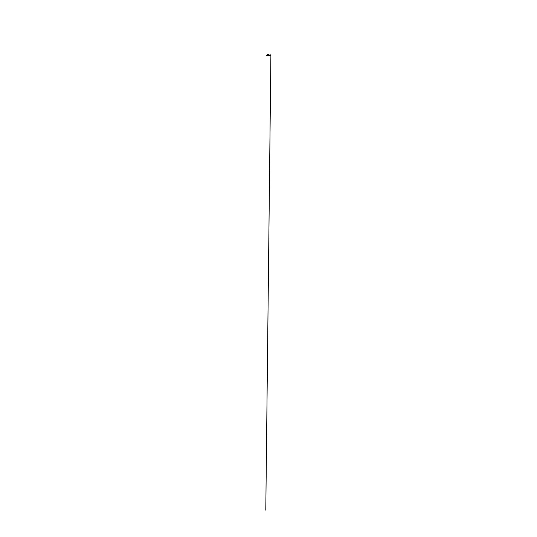 <?xml version="1.0" encoding="UTF-8"?>
<svg xmlns="http://www.w3.org/2000/svg" width="537" height="537" viewBox="0 0 537 537"><rect width="100%" height="100%" fill="white"/><g stroke="black" fill="none" stroke-linecap="round" stroke-linejoin="round"><path stroke-width="0.81" d="M267.614 55.512L266.439 55.66M268.735 55.68L270.883 55.788L270.896 54.438L270.896 55.358M270.896 54.438L270.883 55.781L267.634 54.432L267.634 55.647L267.634 54.432L270.89 55.533M267.755 55.653L266.399 55.667L267.654 55.452M270.896 55.365L270.883 55.781M268.359 55.6L267.634 55.667L268.359 55.6M268.735 55.7L268.352 55.579M268.352 55.553L267.634 55.667L268.346 55.533M270.896 54.875L270.896 55.23M270.896 55.13L265.788 510.15L270.89 55.6M268.453 55.519L268.057 55.66"/></g></svg>
